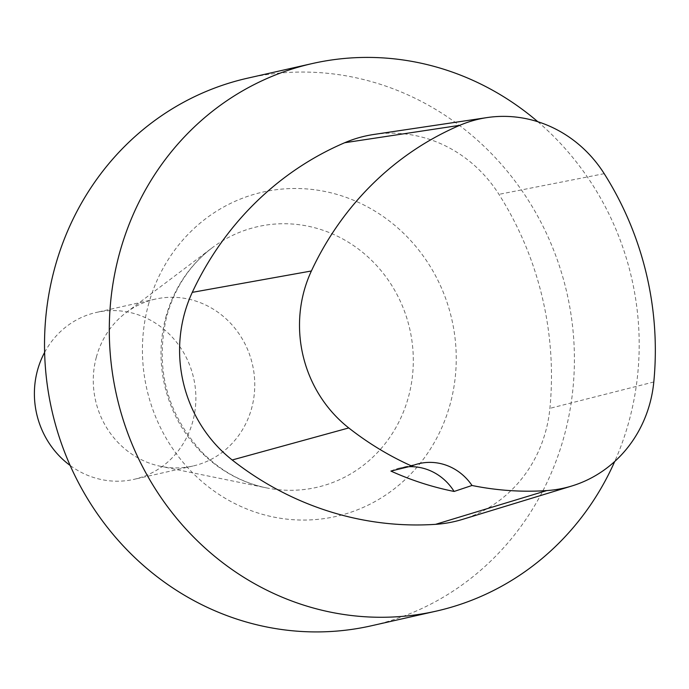 <?xml version="1.0" encoding="UTF-8"?>
<svg xmlns="http://www.w3.org/2000/svg" width="689" height="689" viewBox="0 0 689 689"><rect width="100%" height="100%" fill="white"/><g stroke="black" fill="none" stroke-linecap="round" stroke-linejoin="round"><path stroke-width="0.52" stroke-dasharray="3.44 2.58" d="M373.834 134.467A133.675 125.768 -102.7 0 1 498.948 194.35A320.816 301.851 -102.7 0 1 549.9 408.344A133.675 125.768 -102.7 0 1 462.345 519.437M537.808 121.72A280.716 264.12 -102.7 0 1 614.709 461.501M247.592 78.176A280.716 264.12 -102.7 0 1 567.09 293.764A280.716 264.12 -102.7 0 1 371.345 625.793M96.331 357.229A85.548 80.492 -102.7 0 1 126.027 312.685A85.548 80.492 -102.7 0 1 155.171 299.147A85.548 80.492 -102.7 0 1 252.536 364.851A85.548 80.492 -102.7 0 1 192.886 466.04A85.548 80.492 -102.7 0 1 160.752 466.35A85.548 80.492 -102.7 0 1 96.331 357.229M44.621 352.398A85.548 80.492 -102.7 0 1 96.279 312.453A85.548 80.492 -102.7 0 1 193.652 378.158A85.548 80.492 -102.7 0 1 133.993 479.346A85.548 80.492 -102.7 0 1 70.183 465.497M390.913 471.069A53.466 50.306 -102.7 0 1 400.412 467.831A53.466 50.306 -102.7 0 1 408.749 466.711M148.35 304.977A166.256 156.429 -102.7 0 1 411.824 241.83A166.256 156.429 -102.7 0 1 337.851 516.001A166.256 156.429 -102.7 0 1 148.35 304.977M165.782 317.396A133.657 125.751 -102.7 0 1 212.178 247.807A133.657 125.751 -102.7 0 1 409.826 329.299A133.657 125.751 -102.7 0 1 266.436 487.872A133.657 125.751 -102.7 0 1 165.782 317.396M604.201 173.662L498.948 194.35M653.801 381.973L549.9 408.344M126.027 312.685L212.178 247.807C189.957 264.757 174.791 287.614 166.678 316.38C154.715 368.718 166.884 414.399 203.195 453.422C221.591 471.457 242.674 482.937 266.436 487.872L160.752 466.35M155.171 299.147L96.279 312.453M192.886 466.04L133.993 479.346M419.403 463.542L400.412 467.831"/><path stroke-width="1.03" d="M571.818 485.995L462.345 519.437A133.675 125.768 -102.7 0 1 435.569 524.338A320.816 301.851 -102.7 0 1 232.193 459.985A133.675 125.768 -102.7 0 1 192.283 292.36A320.816 301.851 -102.7 0 1 344.707 142.726A133.675 125.768 -102.7 0 1 373.834 134.467L487.054 117.586A125.165 117.767 -102.7 0 1 604.201 173.662A312.306 293.841 -102.7 0 1 653.801 381.973A125.165 117.767 -102.7 0 1 571.818 485.995A125.165 117.767 -102.7 0 1 546.747 490.585A312.306 293.841 -102.7 0 1 472.008 485.478L454.111 491.455A313.753 295.202 77.3 0 1 390.913 471.069L411.643 466.014A312.306 293.841 -102.7 0 1 348.763 427.938A125.165 117.767 -102.7 0 1 311.394 270.984A312.306 293.841 -102.7 0 1 459.778 125.32A125.165 117.767 -102.7 0 1 487.054 117.586M614.709 461.501A280.716 264.12 -102.7 0 1 436.12 611.152A280.716 264.12 -102.7 0 1 119.3 254.12A280.716 264.12 -102.7 0 1 312.367 63.534A280.716 264.12 -102.7 0 1 537.808 121.72M436.12 611.152L371.345 625.793A280.716 264.12 -102.7 0 1 54.526 268.753A280.716 264.12 -102.7 0 1 247.592 78.176L312.367 63.534M70.183 465.497A85.548 80.492 -102.7 0 1 37.439 370.536A85.548 80.492 -102.7 0 1 44.621 352.398M411.643 466.014A53.466 50.306 -102.7 0 1 419.403 463.542A53.466 50.306 -102.7 0 1 472.008 485.478M408.749 466.711A53.466 50.306 -102.7 0 1 454.111 491.455M311.394 270.984L192.283 292.36M459.778 125.32L344.707 142.726M546.747 490.585L435.569 524.338M348.763 427.938L232.193 459.985"/></g></svg>
